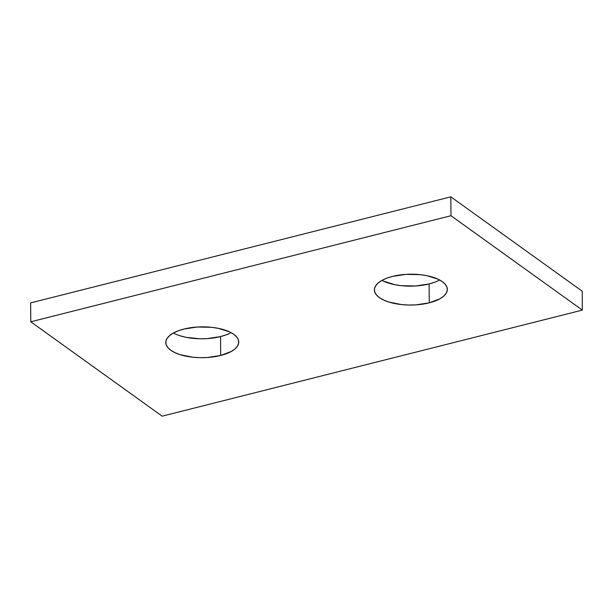 <?xml version="1.0" encoding="UTF-8"?>
<svg xmlns="http://www.w3.org/2000/svg" width="613" height="613" viewBox="0 0 613 613"><rect width="100%" height="100%" fill="white"/><g stroke="black" fill="none" stroke-linecap="round" stroke-linejoin="round"><path stroke-width="0.92" d="M434.916 282.133L429.123 283.942L429.253 302.837A36.489 15.425 -0.4 0 1 392.741 303.113A36.489 15.425 -0.4 0 1 374.374 289.88A36.489 15.425 -0.4 0 1 392.473 276.409L405.929 274.371L420.143 274.655L426.847 275.666L438.188 279.244L442.379 281.673L445.36 284.401L447.015 287.336L447.283 290.355L446.157 293.343L443.666 296.194L439.919 298.792L429.253 302.837L415.798 304.876L408.649 305.029L401.584 304.592L388.788 302.033L383.546 300.002L379.347 297.581L376.367 294.845L374.712 291.918L374.443 288.899L375.577 285.903L378.06 283.06L381.815 280.463L386.673 278.218L392.473 276.409A36.489 15.425 -0.4 0 1 428.985 276.134A36.489 15.425 -0.4 0 1 447.352 289.367A36.489 15.425 -0.4 0 1 429.253 302.837L429.123 283.942A36.489 15.425 179.6 0 0 439.636 279.972M226.327 334.782L220.527 336.591L220.665 355.486A36.489 15.425 -0.4 0 1 184.145 355.762A36.489 15.425 -0.4 0 1 165.778 342.529A36.489 15.425 -0.4 0 1 183.877 329.058L197.332 327.02L211.546 327.304L218.251 328.315L229.591 331.894L233.783 334.323L236.764 337.05L238.419 339.977L238.687 343.004L237.56 345.993L235.07 348.843L231.323 351.441L220.665 355.486L207.202 357.525L200.053 357.678L192.988 357.241L180.191 354.682L174.95 352.651L170.751 350.23L167.77 347.494L166.115 344.567L165.847 341.548L166.981 338.552L169.464 335.702L173.218 333.112L178.084 330.867L183.877 329.058A36.489 15.425 -0.4 0 1 220.389 328.783A36.489 15.425 -0.4 0 1 238.756 342.016A36.489 15.425 -0.4 0 1 220.665 355.486L220.527 336.591A36.489 15.425 179.6 0 0 231.04 332.621M582.22 291.213L450.839 196.834L30.65 302.891L30.78 321.787L162.161 416.166L582.35 310.109L450.976 215.73L30.78 321.787L162.161 416.166L582.35 310.109L582.22 291.213L582.35 310.109L450.976 215.73L30.78 321.787L30.65 302.891L450.839 196.834L450.976 215.73L450.839 196.834L582.22 291.213M173.364 333.028A36.489 15.425 179.6 0 0 220.527 336.591L207.071 338.629L199.922 338.782L186.153 337.334L180.061 335.778M381.96 280.379A36.489 15.425 179.6 0 0 429.123 283.942L415.668 285.98L401.454 285.696L394.749 284.685L383.409 281.106"/></g></svg>
